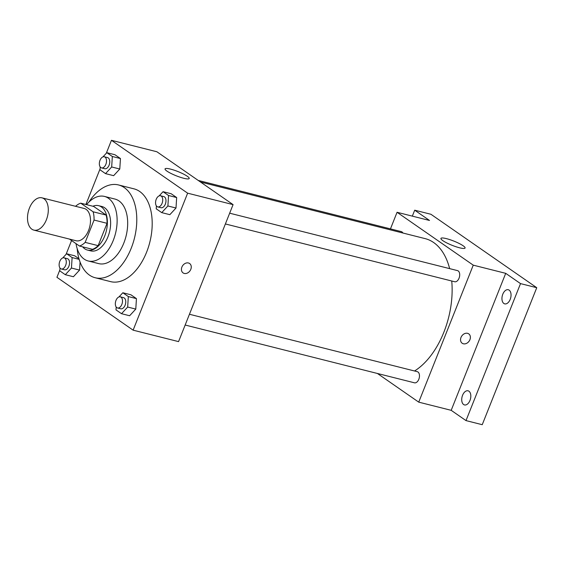 <?xml version="1.0" encoding="UTF-8"?>
<svg xmlns="http://www.w3.org/2000/svg" width="565" height="565" viewBox="0 0 565 565"><rect width="100%" height="100%" fill="white"/><g stroke="black" fill="none" stroke-linecap="round" stroke-linejoin="round"><path stroke-width="0.85" d="M46.365 219.841A16.639 9.88 104.1 0 1 33.836 230.103A16.639 9.88 104.1 0 1 28.321 211.557A16.639 9.88 104.1 0 1 41.965 197.835A16.639 9.88 104.1 0 1 46.365 219.841M41.965 197.835L84.164 208.464A16.639 9.88 104.1 0 1 88.557 230.478A16.639 9.88 104.1 0 1 76.028 240.739L33.836 230.103M80.696 203.167L93.684 206.444L106.1 215.06L93.119 211.79L80.696 203.167A22.346 13.27 104.1 0 0 75.569 206.303M69.474 239.087L79.488 246.036A22.346 13.27 104.1 0 0 85.174 242.378L94.058 220.046A22.346 13.27 104.1 0 0 93.119 211.79M85.174 242.378L98.155 245.648A22.346 13.27 104.1 0 1 92.469 249.306L79.488 246.036M98.155 245.648L107.046 223.316L94.058 220.046M106.1 215.06A22.346 13.27 104.1 0 1 107.046 223.316M82.638 246.827A22.883 13.588 -75.9 0 0 84.75 248.805A22.883 13.588 -75.9 0 0 87.483 250.062A22.883 13.588 -75.9 0 0 106.255 231.198A22.883 13.588 -75.9 0 0 98.67 205.688A22.883 13.588 -75.9 0 0 92.872 206.239M98.67 205.688L101.912 206.507A22.883 13.588 104.1 0 1 107.964 236.77A22.883 13.588 104.1 0 1 90.732 250.881L87.483 250.062M76.014 243.628A33.279 19.761 -75.9 0 0 84.206 259.137A33.279 19.761 -75.9 0 0 88.189 260.966A33.279 19.761 -75.9 0 0 115.486 233.522A33.279 19.761 -75.9 0 0 104.454 196.422A33.279 19.761 -75.9 0 0 86.537 204.643M88.189 260.966L98.734 263.622A33.279 19.761 -75.9 0 0 126.037 236.184A33.279 19.761 -75.9 0 0 115.006 199.078L104.454 196.422M77.172 248.593A47.841 28.412 -75.9 0 0 89.454 275.113A47.841 28.412 -75.9 0 0 95.181 277.74A47.841 28.412 -75.9 0 0 134.421 238.296A47.841 28.412 -75.9 0 0 118.558 184.96A47.841 28.412 -75.9 0 0 88.889 202.093M118.558 184.96L133.976 188.844A47.841 28.412 104.1 0 1 146.625 252.124A47.841 28.412 104.1 0 1 110.592 281.624L95.181 277.74M74.728 255.804L78.98 258.749L74.728 255.804L66.614 253.756L62.736 257.951M59.982 268.015L59.798 270.882L65.3 274.696L73.415 276.737L79.566 270.084L80.075 262.075L79.566 270.084L71.451 268.043L72.115 257.569L66.614 253.756M100.203 166.943L100.019 169.811L105.521 173.625L113.636 175.673L119.787 169.013L120.451 158.546L114.949 154.732L106.834 152.684L102.957 156.879M59.855 269.95L56.931 277.302L133.121 330.165L187.637 193.173L111.446 140.304L106.291 153.277M100.076 168.879L85.908 204.481M71.564 240.535L66.07 254.349M116.192 307.021L116.009 309.881L121.51 313.695L129.625 315.743L135.784 309.09L136.44 298.617L130.939 294.803L122.824 292.755L118.947 296.95M156.413 205.95L156.23 208.81L161.731 212.624L169.846 214.672L176.005 208.019L176.661 197.545L171.16 193.731L163.045 191.69L159.168 195.878M111.446 140.304L156.886 151.759L233.077 204.622L178.561 341.613L133.121 330.165M233.077 204.622L187.637 193.173M183.745 178.279A13.002 2.281 -158.3 0 1 170.997 173.448A13.002 2.281 -158.3 0 1 165.051 168.886A13.002 2.281 -158.3 0 1 177.975 171.576A13.002 2.281 -158.3 0 1 189.211 178.498A13.002 2.281 -158.3 0 1 183.745 178.279M189.607 263.509A5.721 4.492 -55.2 0 1 190.808 269.336A5.721 4.492 -55.2 0 1 183.088 272.909A5.721 4.492 -55.2 0 1 182.657 265.649A5.721 4.492 -55.2 0 1 189.607 263.516A5.721 4.492 -55.2 0 1 190.808 269.336A5.721 4.492 -55.2 0 1 183.081 272.909M451.739 280.996A70.724 42.001 104.1 0 1 443.878 332.178A70.724 42.001 104.1 0 1 414.541 370.993M200.49 182.015L425.184 238.635A70.724 42.001 104.1 0 1 449.648 268.629M225.386 223.952L454.712 281.751A5.742 3.411 -75.9 0 0 459.423 277.012A5.742 3.411 -75.9 0 0 457.516 270.614L229.665 213.196M189.445 314.26L417.295 371.685A5.742 3.411 104.1 0 1 418.813 379.277A5.742 3.411 104.1 0 1 414.491 382.816L185.165 325.023M198.209 180.426L401.305 231.615A5.742 3.411 104.1 0 1 402.916 233.027M377.413 373.472L418.736 402.146L473.251 265.155L397.061 212.285L390.457 228.882M520.52 283.609L536.75 287.698L482.235 424.696L466.005 420.6L520.52 283.609L505.71 273.333L473.251 265.155M418.736 402.146L451.188 410.324L466.005 420.6M536.75 287.698L430.933 214.276L414.703 210.187L412.337 216.134M397.061 212.285L429.513 220.463L414.703 210.187M459.62 247.809A13.002 2.281 -158.3 0 1 446.873 242.971A13.002 2.281 -158.3 0 1 440.926 238.409A13.002 2.281 -158.3 0 1 453.85 241.1A13.002 2.281 -158.3 0 1 465.087 248.021A13.002 2.281 -158.3 0 1 459.62 247.809M451.188 410.324L505.71 273.333M468.724 333.851A5.721 4.492 -55.2 0 1 469.925 339.678A5.721 4.492 -55.2 0 1 462.205 343.259A5.721 4.492 -55.2 0 1 461.775 335.998A5.721 4.492 -55.2 0 1 468.731 333.859A5.721 4.492 -55.2 0 1 469.932 339.678A5.721 4.492 -55.2 0 1 462.205 343.252M468.929 391.199A7.289 4.329 104.1 0 1 470.25 399.695A7.289 4.329 104.1 0 1 464.494 404.936A7.289 4.329 104.1 0 1 462.078 396.814A7.289 4.329 104.1 0 1 468.053 390.803A7.289 4.329 104.1 0 1 468.929 391.199M509.15 290.135A7.289 4.329 104.1 0 1 510.47 298.624A7.289 4.329 104.1 0 1 504.715 303.864A7.289 4.329 104.1 0 1 502.299 295.742A7.289 4.329 104.1 0 1 508.274 289.732A7.289 4.329 104.1 0 1 509.15 290.135M161.731 212.624L167.89 205.971L168.547 195.504L163.045 191.69M160.545 195.773L163.793 196.592A5.742 3.411 104.1 0 1 165.312 204.184A5.742 3.411 104.1 0 1 160.983 207.722L157.741 206.903A5.742 3.411 104.1 0 1 155.834 200.504A5.742 3.411 104.1 0 1 160.545 195.773A5.742 3.411 104.1 0 1 162.063 203.365A5.742 3.411 104.1 0 1 157.741 206.903M169.846 214.672L176.005 208.019L167.89 205.971M176.005 208.019L176.661 197.545L168.547 195.504M176.661 197.545L171.16 193.731M105.521 173.625L111.672 166.972L112.336 156.498L106.834 152.684M104.334 156.773L107.583 157.586A5.742 3.411 104.1 0 1 109.094 165.178A5.742 3.411 104.1 0 1 104.772 168.723L101.531 167.904A5.742 3.411 104.1 0 1 99.624 161.505A5.742 3.411 104.1 0 1 104.334 156.773A5.742 3.411 104.1 0 1 105.853 164.366A5.742 3.411 104.1 0 1 101.531 167.904M113.636 175.673L119.787 169.013L111.672 166.972M119.787 169.013L120.451 158.546L112.336 156.498M120.451 158.546L114.949 154.732M121.51 313.695L127.669 307.042L128.326 296.576L122.824 292.755M120.324 296.844L123.573 297.663A5.742 3.411 104.1 0 1 125.091 305.255A5.742 3.411 104.1 0 1 120.762 308.794L117.52 307.974A5.742 3.411 104.1 0 1 115.613 301.576A5.742 3.411 104.1 0 1 120.324 296.844A5.742 3.411 104.1 0 1 121.842 304.436A5.742 3.411 104.1 0 1 117.52 307.974M129.625 315.743L135.784 309.09L127.669 307.042M135.784 309.09L136.44 298.617L128.326 296.576M136.44 298.617L130.939 294.803M65.3 274.696L71.451 268.043M64.113 257.838L67.362 258.657A5.742 3.411 104.1 0 1 68.874 266.249A5.742 3.411 104.1 0 1 64.551 269.795L61.31 268.975A5.742 3.411 104.1 0 1 59.403 262.577A5.742 3.411 104.1 0 1 64.113 257.838A5.742 3.411 104.1 0 1 65.632 265.437A5.742 3.411 104.1 0 1 61.31 268.975M73.415 276.737L79.566 270.084M79.149 259.342L72.115 257.569"/></g></svg>
